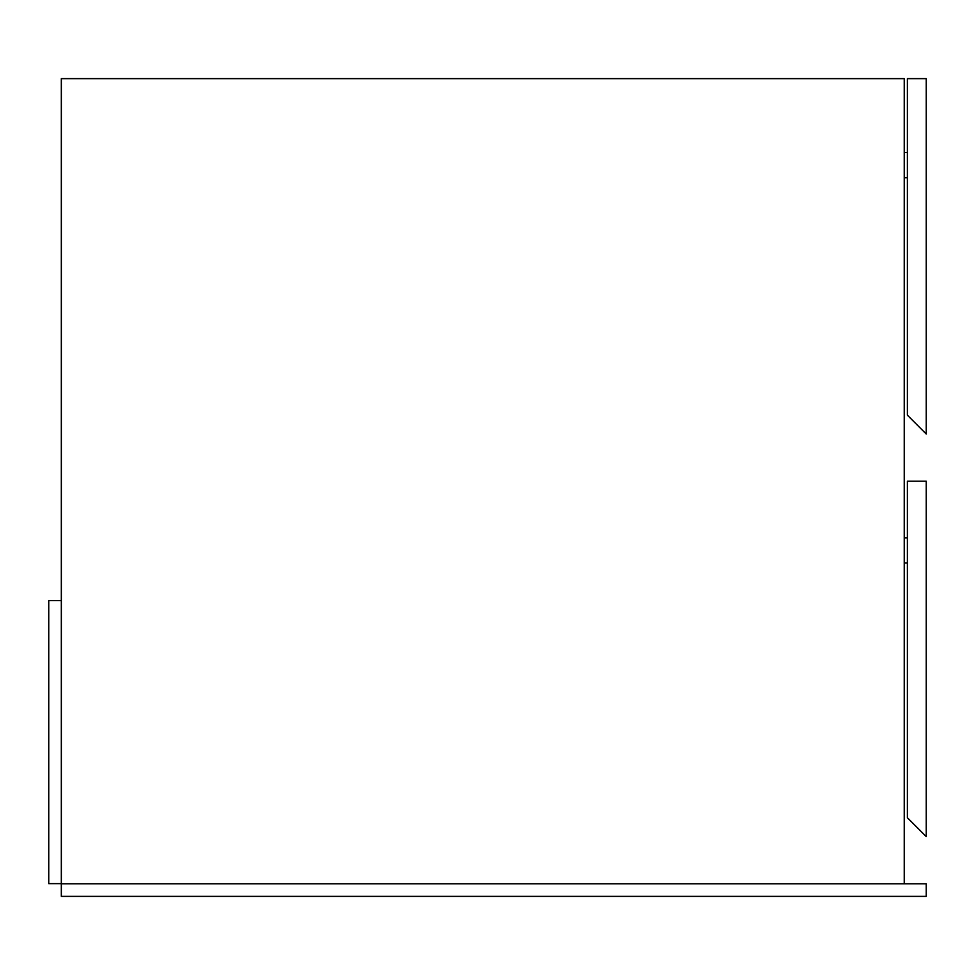 <?xml version="1.0" encoding="UTF-8"?>
<svg xmlns="http://www.w3.org/2000/svg" width="975" height="975" viewBox="0 0 975 975"><rect width="100%" height="100%" fill="white"/><g stroke="black" fill="none" stroke-linecap="round" stroke-linejoin="round"><path stroke-width="1.46" d="M61.328 883.789L926.25 883.789L926.25 896.366L61.328 896.366L61.328 78.634L904.239 78.634L904.239 883.789M926.25 434.033L926.25 78.634L907.384 78.634L907.384 415.167L926.25 434.033M926.25 836.611L926.25 481.211L907.384 481.211L907.384 817.745L926.25 836.611M61.328 883.63L61.328 600.563L48.75 600.563L48.75 883.63L61.328 883.63M904.239 537.822L907.384 537.822M904.239 562.989L907.384 562.989M904.239 152.539L907.384 152.539M904.239 177.706L907.384 177.706"/></g></svg>
